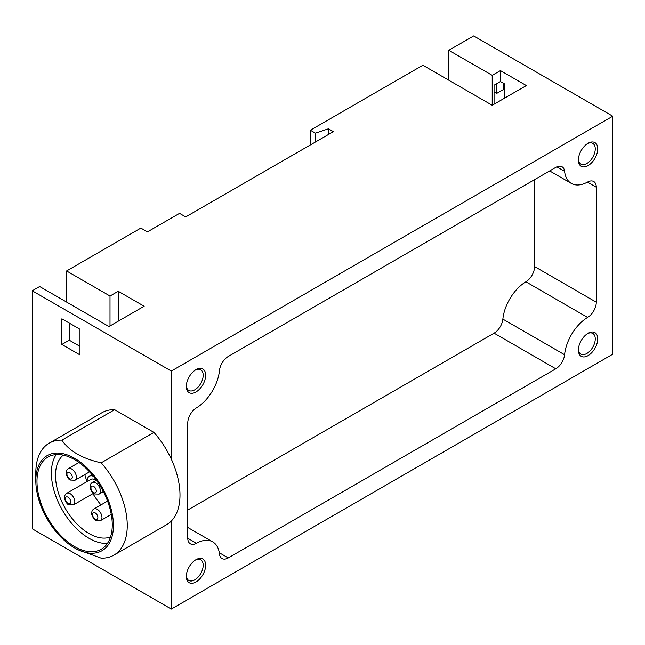 <?xml version="1.0" encoding="UTF-8"?>
<svg xmlns="http://www.w3.org/2000/svg" width="645" height="645" viewBox="0 0 645 645"><rect width="100%" height="100%" fill="white"/><g stroke="black" fill="none" stroke-linecap="round" stroke-linejoin="round"><path stroke-width="0.97" d="M494.062 104.216L494.062 85.213L500.431 81.528L500.431 70.603L526.352 85.567L492.208 105.28L422.886 65.258L310.366 130.217L310.366 144.948M310.366 130.217L315.421 133.144L328.466 128.798L333.401 131.644L185.704 216.922L179.536 213.358L147.447 231.886L140.86 228.08L66.604 270.956L110.005 296.015L118.237 291.266L144.158 306.23L108.981 326.539L39.651 286.517L32.25 290.79L171.304 371.069L612.75 116.205L473.696 35.927L448.799 50.294L492.208 75.352L500.431 70.603M492.208 75.352L492.208 105.28M496.731 83.665L496.731 93.404L503.318 89.607L504.753 90.437M503.318 83.189L503.318 89.607M49.214 443.155L101.95 412.703A64.653 37.329 60 0 1 114.625 409.688L61.88 440.14A64.653 37.329 -120 0 0 49.214 443.155A64.653 37.329 -120 0 0 35.822 472.753L35.822 480.735A54.881 31.686 -120 0 0 74.627 547.944L74.627 547.944A54.881 31.686 -120 0 0 112.48 534.866A54.881 31.686 -120 0 0 91.308 472.317A54.881 31.686 -120 0 0 35.822 480.735M171.304 521.039A64.653 37.329 60 0 1 166.603 524.691L113.867 555.143A64.653 37.329 -120 0 0 101.192 462.836L153.937 432.384A64.653 37.329 60 0 1 171.304 459.111A64.653 37.329 -120 0 1 171.304 521.039L171.304 609.074L612.75 354.21L612.75 116.205M74.627 547.944L77.094 549.371L101.192 558.159A64.653 37.329 -120 0 0 113.867 555.143M61.88 440.14C69.192 451.073 82.294 458.635 101.192 462.836M504.753 98.04L504.753 84.019L500.431 81.528M596.294 187.219A12.513 7.224 120 0 0 593.706 181.495A12.513 7.224 120 0 0 587.619 182.019A33.451 19.318 120 0 1 571.341 183.422A33.451 19.318 120 0 1 564.585 171.296A12.513 7.224 120 0 0 562.053 166.757A12.513 7.224 120 0 0 555.797 167.377L228.257 356.483A12.513 7.224 120 0 0 219.477 370.536A33.451 19.318 120 0 1 196.443 407.866A12.513 7.224 120 0 0 187.76 423.088L187.76 538.059A12.513 7.224 120 0 0 190.356 543.791A12.513 7.224 120 0 0 196.443 543.267A33.451 19.318 120 0 1 212.721 541.865A33.451 19.318 120 0 1 219.477 553.99A12.513 7.224 120 0 0 222.001 558.53A12.513 7.224 120 0 0 228.257 557.909L555.797 368.803A12.513 7.224 120 0 0 564.585 354.75A33.451 19.318 120 0 1 587.619 317.421A12.513 7.224 120 0 0 596.294 302.199L596.294 187.219L587.45 182.116M588.063 165.612A13.674 7.893 -60 0 1 578.396 160.033A13.674 7.893 -60 0 1 588.063 143.287A13.674 7.893 -60 0 1 597.73 148.866A13.674 7.893 -60 0 1 588.063 165.612M588.063 355.637A13.674 7.893 -60 0 1 578.396 350.058A13.674 7.893 -60 0 1 588.063 333.312A13.674 7.893 -60 0 1 597.73 338.891A13.674 7.893 -60 0 1 588.063 355.637M195.991 582A13.674 7.893 -60 0 1 186.324 576.412A13.674 7.893 -60 0 1 195.991 559.675A13.674 7.893 -60 0 1 205.658 565.254A13.674 7.893 -60 0 1 195.991 582M195.991 391.975A13.674 7.893 -60 0 1 186.324 386.395A13.674 7.893 -60 0 1 195.991 369.65A13.674 7.893 -60 0 1 205.658 375.229A13.674 7.893 -60 0 1 195.991 391.975M171.304 371.069L171.304 459.111M448.799 50.294L448.799 80.222M315.421 133.144L315.421 142.029M328.466 128.798L328.466 134.499M66.604 270.956L66.604 302.07M110.005 296.015L110.005 325.943M118.237 291.266L118.237 321.194M69.273 323.089L69.273 340.197L79.972 346.373M32.25 290.79L32.25 528.795L171.304 609.074M114.625 409.688L153.937 432.384M61.872 318.815L61.872 344.47L79.972 354.919L79.972 329.264L61.872 318.815M195.354 370.036A11.924 6.885 -60 0 1 200.724 369.77A11.924 6.885 -60 0 1 202.546 379.325A11.924 6.885 -60 0 1 194.758 389.838A11.924 6.885 -60 0 1 188.792 390.427A11.924 6.885 -60 0 1 186.341 385.646M195.354 560.062A11.924 6.885 -60 0 1 200.724 559.796A11.924 6.885 -60 0 1 202.546 569.35A11.924 6.885 -60 0 1 194.758 579.863A11.924 6.885 -60 0 1 188.792 580.452A11.924 6.885 -60 0 1 186.341 575.671M587.426 333.699A11.924 6.885 -60 0 1 592.795 333.433A11.924 6.885 -60 0 1 594.625 342.987A11.924 6.885 -60 0 1 586.829 353.5A11.924 6.885 -60 0 1 580.871 354.089A11.924 6.885 -60 0 1 578.42 349.308M587.426 143.682A11.924 6.885 -60 0 1 592.795 143.408A11.924 6.885 -60 0 1 594.625 152.962A11.924 6.885 -60 0 1 586.829 163.475A11.924 6.885 -60 0 1 580.871 164.064A11.924 6.885 -60 0 1 578.42 159.283M187.76 510.026L494.086 333.175A12.513 7.224 120 0 0 502.866 319.114A33.451 19.318 120 0 1 525.901 281.792A12.513 7.224 120 0 0 534.584 266.57L534.584 179.624M69.273 340.197L61.872 344.47M494.062 91.864L496.731 93.404M74.627 546.605A53.237 30.734 -120 0 0 101.241 549.242A53.237 30.734 -120 0 0 101.241 487.773A53.237 30.734 -120 0 0 48.004 457.031A53.237 30.734 -120 0 0 39.845 499.69A53.237 30.734 -120 0 0 74.627 546.605M84.777 474.599A47.416 27.38 -120 0 0 87.075 481.573M92.936 493.643A47.416 27.38 -120 0 0 100.991 504.898M63.291 455.144A47.416 27.38 -120 0 0 58.655 493.691A47.416 27.38 -120 0 0 89.026 533.544A47.416 27.38 -120 0 0 110.521 536.946M56.196 454.596A53.237 30.734 -120 0 0 89.026 538.293A53.237 30.734 -120 0 0 107.449 543.364M99.024 494.118A10.183 5.878 -120 0 0 99.467 493.901A10.183 5.878 -120 0 0 99.87 493.627M93.38 476.276A10.183 5.878 -120 0 0 89.284 476.268A10.183 5.878 -120 0 0 87.188 481.509M95.686 480.598A6.692 3.862 -120 0 0 91.026 479.291L66.757 493.304C64.903 494.36 64.226 496.336 64.718 499.238C66.201 502.697 67.507 504.519 68.644 504.704L73.441 504.898A6.692 3.862 -120 0 0 73.441 497.166A6.692 3.862 -120 0 0 66.757 493.304M534.584 266.57L596.294 302.199M556.861 166.837L564.585 171.296M187.768 538.253L196.443 543.267M219.308 552.741L228.257 557.909M494.086 333.175L555.797 368.803M502.866 319.114L564.585 354.75M525.901 281.792L587.619 317.421M100.596 520.571A6.692 3.862 -120 0 0 100.596 512.848A6.692 3.862 -120 0 0 93.904 508.986C92.058 510.034 91.38 512.009 91.872 514.92C93.356 518.37 94.662 520.192 95.799 520.386L100.596 520.571L111.279 514.404M95.194 519.056A3.781 2.185 -120 0 0 97.508 515.758A3.781 2.185 -120 0 0 92.88 513.081A3.781 2.185 -120 0 0 95.194 519.056M68.039 503.374A3.781 2.185 -120 0 0 70.361 500.085A3.781 2.185 -120 0 0 65.725 497.408A3.781 2.185 -120 0 0 68.039 503.374M99.032 494.11A6.692 3.862 -120 0 0 99.032 486.386A6.692 3.862 -120 0 0 92.348 482.525C90.493 483.573 89.816 485.556 90.308 488.459C91.792 491.909 93.098 493.731 94.234 493.925L99.032 494.11L103.345 491.619M93.63 492.595A3.781 2.185 -120 0 0 95.952 489.297A3.781 2.185 -120 0 0 91.316 486.62A3.781 2.185 -120 0 0 93.63 492.595M75.005 480.243A6.692 3.862 -120 0 0 75.005 472.511A6.692 3.862 -120 0 0 68.322 468.649C66.467 469.705 65.79 471.68 66.282 474.583C67.765 478.042 69.071 479.864 70.208 480.049L75.005 480.243L89.55 471.85M69.604 478.719A3.781 2.185 -120 0 0 71.926 475.429A3.781 2.185 -120 0 0 67.29 472.753A3.781 2.185 -120 0 0 69.604 478.719M549.677 170.917L571.341 183.422M187.76 527.457L212.721 541.865M107.562 501.101L93.904 508.986M92.05 474.672L89.284 476.268M103.361 491.651L99.467 493.901M93.412 493.369L73.441 504.898M96.363 480.203L92.348 482.525M78.996 462.489L68.322 468.649"/></g></svg>
